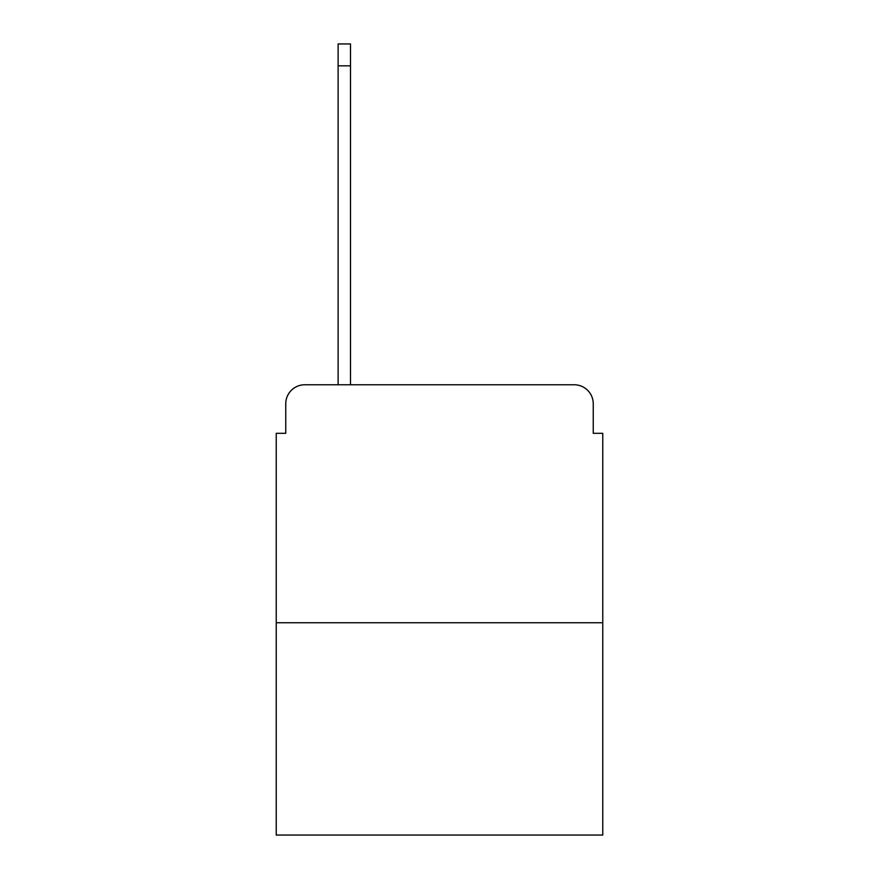 <?xml version="1.0" encoding="UTF-8"?>
<svg xmlns="http://www.w3.org/2000/svg" width="879" height="879" viewBox="0 0 879 879"><rect width="100%" height="100%" fill="white"/><g stroke="black" fill="none" stroke-linecap="round" stroke-linejoin="round"><path stroke-width="1.32" d="M285.752 403.802L285.752 433.314L285.752 403.802A19.041 19.041 0 0 1 304.793 384.76L338.118 384.76L338.118 43.95L350.49 43.95L350.49 384.76L365.246 384.76M602.763 622.761L276.237 622.761L276.237 835.05L602.763 835.05L602.763 433.314L593.248 433.314L593.248 403.802A19.041 19.041 0 0 0 574.207 384.76L304.793 384.76M276.237 622.761L276.237 433.314L285.752 433.314M513.754 384.76L574.207 384.76M593.248 433.314L593.248 403.802M338.118 65.848L350.49 65.848"/></g></svg>
